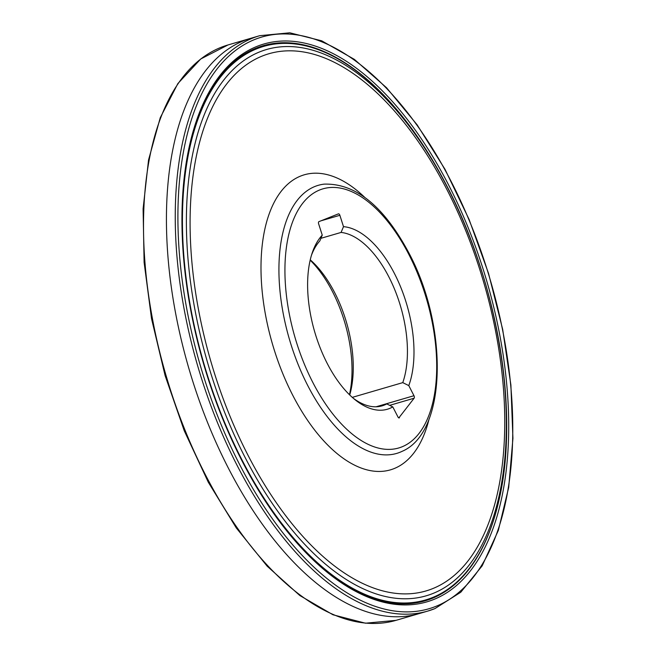 <?xml version="1.0" encoding="UTF-8"?>
<svg xmlns="http://www.w3.org/2000/svg" width="656" height="656" viewBox="0 0 656 656"><rect width="100%" height="100%" fill="white"/><g stroke="black" fill="none" stroke-linecap="round" stroke-linejoin="round"><path stroke-width="0.98" d="M414.321 132.282A289.132 146.747 73.7 0 0 379.266 90.659A289.132 146.747 73.7 0 0 195.841 122.549M327.164 572.253A289.132 146.747 73.7 0 0 431.902 598.485A289.132 146.747 73.7 0 0 498.921 500.43A289.132 146.747 73.7 0 0 506.071 446.482M349.451 394.723A94.636 48.027 73.7 0 0 310.173 260.186M353.248 398.217A89.913 45.633 73.7 0 0 382.095 405.859A89.913 45.633 73.7 0 0 386.769 403.916L377.11 406.736M386.769 403.916L392.796 406.9A94.636 48.027 -106.3 0 1 355.076 399.742A94.636 48.027 -106.3 0 1 312.207 252.929A94.636 48.027 -106.3 0 1 322.252 235.151L319.825 240.924A89.913 45.633 73.7 0 0 311.485 255.2M310.255 259.833A89.913 45.633 -106.3 0 1 349.714 394.978M341.071 232.437L343.498 226.664A94.636 48.027 -106.3 0 1 400.504 286.656A94.636 48.027 -106.3 0 1 408.786 385.605L402.768 382.628A89.913 45.633 73.7 0 0 394.617 289.378A89.913 45.633 73.7 0 0 341.071 232.437L320.915 238.317M402.768 382.628L352.28 397.372M343.498 226.664L339.874 215.299L321.046 220.801M376.052 406.794L413.977 395.716L408.786 385.605M413.977 395.716A1.886 0.959 -106.3 0 1 414.125 398.208L389.664 405.351M398.823 417.905L414.125 398.208M399.479 417.716A1.886 0.959 -106.3 0 1 399.184 417.929A1.886 0.959 -106.3 0 1 397.987 417.011L392.796 406.9M339.874 215.299A1.886 0.959 -106.3 0 0 338.447 213.848A1.886 0.959 -106.3 0 0 338.406 213.864L318.939 221.638A1.886 0.959 -106.3 0 0 318.619 223.794L322.252 235.151M434.78 608.661A299.71 152.118 -106.3 0 1 427.753 611.08L418.938 613.655A299.71 152.118 -106.3 0 1 188.912 368.598A299.71 152.118 -106.3 0 1 250.92 38.261L227.993 44.961A299.71 152.118 -106.3 0 0 165.984 375.289A299.71 152.118 -106.3 0 0 396.011 620.355L365.466 623.2L332.986 614.779L299.817 595.525L267.189 566.202L236.299 527.949L208.296 482.217L184.254 430.762L165.091 375.544L151.536 318.693L144.107 262.392L143.098 208.788L148.551 159.925L160.277 117.654L177.866 83.566L200.72 58.991L227.993 44.961M433.583 599.543A290.616 147.502 -106.3 0 1 327.729 572.721A290.616 147.502 -106.3 0 1 196.078 121.852A290.616 147.502 -106.3 0 1 451.697 191.076A290.616 147.502 -106.3 0 1 433.583 599.543M396.011 620.355L418.938 613.655A299.71 152.118 -106.3 0 1 188.912 368.598A299.71 152.118 -106.3 0 1 250.92 38.261L259.735 35.686L289.78 32.8L321.727 40.828L354.379 59.384L386.556 87.74L417.126 124.82L444.981 169.273L469.089 219.448L488.556 273.478L502.668 329.353L510.893 384.998L512.935 438.347L508.695 487.424L498.33 530.442L482.185 565.808L460.799 592.212L434.912 608.612L427.753 611.08A299.71 152.118 -106.3 0 1 197.727 366.023A299.71 152.118 -106.3 0 1 259.735 35.686M447.154 186.509A288.386 146.37 -106.3 0 1 401.841 602.987A288.386 146.37 -106.3 0 1 184.549 179.99A288.386 146.37 -106.3 0 1 447.154 186.509M408.844 254.438A134.988 68.511 -106.3 0 1 387.63 449.385A134.988 68.511 -106.3 0 1 285.918 251.396A134.988 68.511 -106.3 0 1 408.844 254.438M402.144 451.32A139.662 70.881 -106.3 0 1 289.403 339.259A139.662 70.881 -106.3 0 1 324.13 184.131C355.675 183.163 384.014 206.255 409.139 253.421C448.327 326.926 447.031 432.255 402.144 451.32M429.188 418.602A153.684 77.998 -106.3 0 1 323.137 440.192A153.684 77.998 -106.3 0 1 263.515 236.029A153.684 77.998 -106.3 0 1 364.523 197.153M446.982 189.715A279.858 142.04 -106.3 0 1 403.014 593.869A279.858 142.04 -106.3 0 1 192.142 183.393A279.858 142.04 -106.3 0 1 446.982 189.715M447.613 187.78A284.573 144.435 -106.3 0 1 402.907 598.756A284.573 144.435 -106.3 0 1 188.477 181.351A284.573 144.435 -106.3 0 1 447.613 187.78M435.773 606.406A297.824 151.159 -106.3 0 1 178.096 229.936A297.824 151.159 -106.3 0 1 422.046 132.446A297.824 151.159 -106.3 0 1 435.773 606.406M498.921 500.43C519.527 413.756 497.97 283.769 447.13 186.46C427.154 147.723 404.531 115.792 379.266 90.659"/></g></svg>
